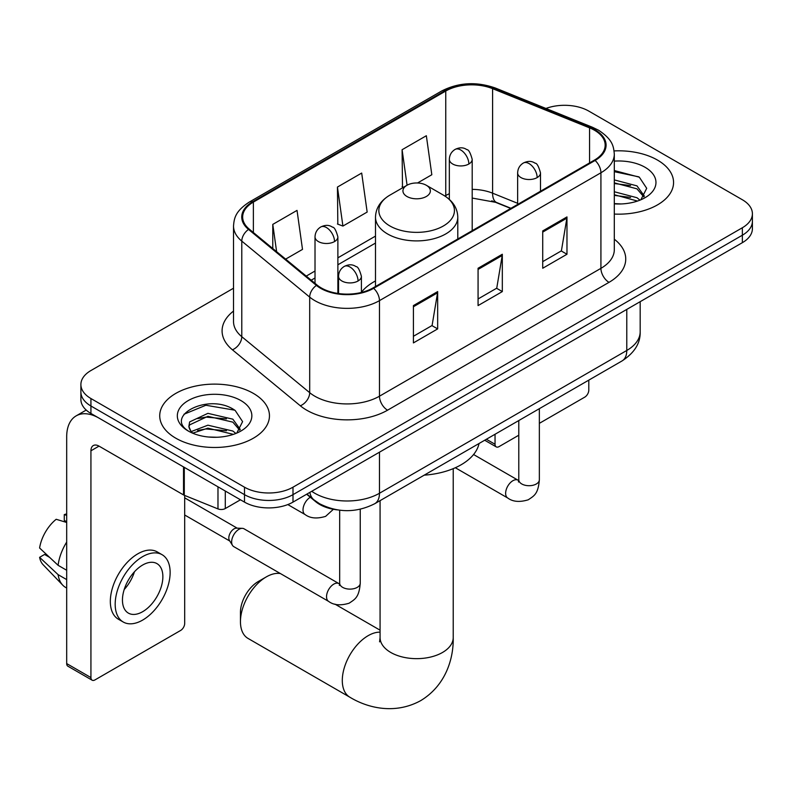 <?xml version="1.0" encoding="UTF-8"?>
<svg xmlns="http://www.w3.org/2000/svg" width="792" height="792" viewBox="0 0 792 792"><rect width="100%" height="100%" fill="white"/><g stroke="black" fill="none" stroke-linecap="round" stroke-linejoin="round"><path stroke-width="1.19" d="M375.497 280.942A60.578 34.977 0 0 0 361.399 292.258M510.711 208.435L493.644 201.544A45.718 26.393 0 0 0 491.743 200.812M337.521 509.899A34.294 19.8 180 0 1 315.83 501.801L306.652 494.238M233.521 288.219L90.931 370.537A34.294 19.8 0 0 0 80.893 384.536L80.893 399.465A34.294 19.8 0 0 0 90.931 413.464L244.49 502.118A34.294 19.8 0 0 0 292.99 502.118L742.361 242.679A34.294 19.8 0 0 0 752.4 228.68L752.4 221.215A34.294 19.8 0 0 1 742.361 235.214A34.294 19.8 0 0 0 752.4 221.215L752.4 213.751A34.294 19.8 0 0 0 742.361 199.752L588.793 111.098A34.294 19.8 0 0 0 545.945 108.464M80.893 384.536A34.294 19.8 0 0 0 90.931 398.534L244.49 487.189A34.294 19.8 0 0 0 292.99 487.189L292.99 494.653L742.361 235.214L292.99 494.653A34.294 19.8 0 0 1 244.49 494.653A34.294 19.8 0 0 0 292.99 494.653L292.99 502.118M90.931 398.534L90.931 405.999L244.49 494.653L90.931 405.999A34.294 19.8 0 0 1 80.893 392A34.294 19.8 0 0 0 90.931 405.999L90.931 413.464M657.499 160.093A54.866 31.68 0 0 0 614.087 150.925A54.866 31.68 0 0 1 657.499 160.093A54.866 31.68 0 0 1 673.566 182.487A54.866 31.68 0 0 0 657.499 160.093M253.381 393.396A54.866 31.68 0 0 0 193.595 386.536A54.866 31.68 0 0 0 159.727 415.8A54.866 31.68 0 0 0 175.794 438.194A54.866 31.68 0 0 0 235.59 445.064A54.866 31.68 0 0 0 269.458 415.8A54.866 31.68 0 0 0 253.381 393.396A54.866 31.68 0 0 0 193.595 386.536A54.866 31.68 0 0 0 159.727 415.8A54.866 31.68 0 0 0 175.794 438.194A54.866 31.68 0 0 0 235.59 445.064A54.866 31.68 0 0 0 269.458 415.8A54.866 31.68 0 0 0 253.381 393.396M594.455 130.225A36.581 21.117 180 0 1 605.167 145.154A36.581 21.117 180 0 1 594.455 160.083L373.002 287.942A36.581 21.117 180 0 1 317.176 285.12L249.272 229.135A36.581 21.117 180 0 1 242.659 217.018A36.581 21.117 180 0 1 253.371 202.089L445.757 91.021A36.581 21.117 180 0 1 492.594 88.654L589.565 127.859A36.581 21.117 180 0 1 594.455 130.225M595.099 129.848A37.491 21.641 0 0 0 590.089 127.423L493.119 88.219A37.491 21.641 0 0 0 445.104 90.644L252.727 201.713A37.491 21.641 0 0 0 248.53 229.433L316.424 285.427A37.491 21.641 0 0 0 373.646 288.318L595.099 160.459A37.491 21.641 0 0 0 595.099 129.848M413.414 305.583L413.414 342.906L437.659 328.908L437.659 291.585L413.414 305.583M413.414 336.283L432.085 325.502L437.56 292.822A9.148 5.277 -120 0 0 437.659 291.585M431.927 325.601L437.659 328.908M542.728 230.917L542.728 268.25L566.973 254.252L566.973 216.919L542.728 230.917M542.728 261.627L561.399 250.846L566.874 218.166A9.148 5.277 -120 0 0 566.973 216.919M561.241 250.945L566.973 254.252M478.071 268.25L478.071 305.583L502.316 291.585L502.316 254.252L478.071 268.25M478.071 298.96L496.742 288.179L502.217 255.489A9.148 5.277 -120 0 0 502.316 254.252M496.584 288.268L502.316 291.585M614.305 214.058A54.866 31.68 0 0 0 673.566 182.487A54.866 31.68 0 0 1 614.305 214.058M292.99 487.189L742.361 227.75A34.294 19.8 0 0 0 752.4 213.751M417.532 182.982L431.818 174.735L426.343 135.729L402.098 149.728L402.485 186.833M285.645 259.123L302.504 249.391L297.03 210.395L272.785 224.393L272.785 248.52M337.442 187.06L342.916 226.066L367.161 212.068L361.687 173.062L337.442 187.06L337.828 224.166M342.916 226.066L337.442 224.017M403.564 187.239L402.098 186.684M402.098 149.728L407.078 185.209M272.785 224.393L276.616 251.678M614.305 203.603L621.116 203.95M614.305 191.753L636.966 197.723L639.986 200.148M614.305 194.723L637.501 201.059M614.305 179.903L636.966 185.873L644.381 196.119M614.305 182.863L636.966 188.833L643.797 196.891M614.305 203.851A37.264 21.513 0 0 0 645.044 197.703A37.264 21.513 0 0 0 645.044 167.27A37.264 21.513 0 0 0 614.305 161.123M640.867 199.782L646.708 188.318L639.322 177.19L614.305 170.537M614.305 171.686L638.817 176.854M614.305 183.536L630.571 185.566M614.305 195.386L630.571 197.416M486.377 439.263L495.04 444.262A5.712 3.297 120 0 0 496.228 446.876A5.712 3.297 120 0 0 499.079 446.599L518.78 435.224M539.352 423.344L584.753 397.138A5.712 3.297 120 0 0 588.793 390.139L588.793 380.13M495.04 444.262L495.04 434.263M240.451 621.671L240.451 612.345A25.146 14.513 -60 0 1 258.232 581.546L266.32 576.883A36.581 21.117 120 0 0 240.451 621.671A36.581 21.117 120 0 0 248.025 638.421L349.866 697.217A36.581 21.117 -60 0 1 344.263 667.904A36.581 21.117 -60 0 1 368.151 635.669A36.581 21.117 -60 0 1 380.071 632.155M406.949 196.485A13.711 7.92 0 0 0 426.343 196.485A13.711 7.92 0 0 0 426.343 185.288L443.372 195.119A37.798 21.82 0 0 1 443.372 225.977A37.798 21.82 0 0 1 389.921 225.977A37.798 21.82 0 0 1 389.912 195.119C380.606 200.643 375.804 207.989 375.497 217.147A41.144 23.76 0 0 0 387.545 233.947A41.144 23.76 0 0 0 432.392 239.095A41.144 23.76 0 0 0 457.796 217.147C457.489 207.989 452.687 200.643 443.372 195.119L426.343 185.288A13.711 7.92 0 0 0 406.949 185.288A13.711 7.92 0 0 0 406.949 196.485M424.205 475.16A62.865 36.293 0 0 0 479.051 443.49M280.418 573.566A36.581 21.117 120 0 0 266.32 576.883L258.232 581.546M231.64 541.926A10.286 5.94 -60 0 1 238.917 529.333A10.286 5.94 -60 0 1 242.322 528.343A10.286 5.94 -60 0 1 244.065 528.818L338.946 583.605A10.286 5.94 -60 0 0 334.264 583.862A10.286 5.94 -60 0 0 333.798 584.11A10.286 5.94 -60 0 0 327.086 593.178A10.286 5.94 -60 0 0 328.66 601.415L233.779 546.638A10.286 5.94 -60 0 1 232.492 545.361A10.286 5.94 -60 0 1 231.64 541.926M232.492 545.361L229.423 540.441A7.425 4.287 -60 0 1 228.819 537.966A7.425 4.287 -60 0 1 234.066 528.858A7.425 4.287 -60 0 1 236.521 528.145L242.322 528.343M225.294 491.04L225.294 508.543L240.451 499.792M183.526 466.924L99.02 418.127A45.718 26.393 -120 0 0 76.161 415.869A45.718 26.393 -120 0 0 66.686 436.798L66.686 663.577L90.931 677.576L90.931 450.797A11.434 6.603 60 0 1 93.298 445.559A11.434 6.603 60 0 1 99.02 446.124L183.526 494.921L183.526 466.924A5.712 3.297 0 0 0 184.288 467.29M90.931 677.576A5.712 3.297 120 0 0 92.12 680.189L67.874 666.191A5.712 3.297 -60 0 1 66.686 663.577M92.12 680.189A5.712 3.297 120 0 0 94.971 679.912L180.645 630.442A5.712 3.297 120 0 0 184.685 623.443L184.685 495.445M225.294 508.543A5.712 3.297 180 0 1 217.978 508.909L184.288 495.287A5.712 3.297 180 0 1 183.526 494.921M142.659 611.691A28.571 16.493 120 0 0 161.33 586.506A28.571 16.493 120 0 0 156.945 563.607A28.571 16.493 120 0 0 142.659 565.023A28.571 16.493 120 0 0 123.988 590.208A28.571 16.493 120 0 0 128.373 613.107A28.571 16.493 120 0 0 142.659 611.691M124.195 589.535A28.571 16.493 120 0 0 134.452 571.774M66.686 515.354L64.261 514.612L64.261 520.354L66.686 521.76M162.093 554.697L157.242 551.905A38.858 22.433 120 0 0 137.808 553.826A38.858 22.433 120 0 0 112.424 588.07A38.858 22.433 120 0 0 118.384 619.215L123.225 622.007A38.858 22.433 120 0 0 142.659 620.087A38.858 22.433 120 0 0 168.043 585.842A38.858 22.433 120 0 0 162.093 554.697A38.858 22.433 120 0 0 142.659 556.627A38.858 22.433 120 0 0 117.275 590.872A38.858 22.433 120 0 0 123.225 622.007M66.686 542.074A37.719 21.78 120 0 0 58.103 565.31L39.6 548.005A29.72 17.157 120 0 1 56.182 519.285L66.686 522.472M66.686 570.27L58.103 565.31M49.609 557.37L44.57 554.459L39.6 557.33L58.103 574.646L66.686 579.605M58.103 574.646A37.719 21.78 120 0 0 62.756 585.179A37.719 21.78 120 0 0 65.607 587.426L66.686 588.05M66.686 513.939A29.72 17.157 120 0 0 64.261 514.612M39.6 557.33A29.72 17.157 120 0 0 43.114 564.726L62.756 585.179M208.395 437.006L217.008 437.263M191.268 431.541L207.91 425.195L232.858 431.036L235.877 433.452M192.803 433.135L207.91 428.155L233.392 434.372M191.525 432.689L188.862 426.433A25.829 14.909 0 0 0 193.03 433.343M188.862 426.433L189.644 421.918L207.91 413.345L232.858 419.176L240.273 429.432M188.922 426.799L189.644 424.878L207.91 416.305L232.858 422.146L239.689 430.204M236.758 433.085L242.6 421.631L235.214 410.503C209.068 391.713 162.617 416.473 189.436 431.65L189.565 431.739M240.936 400.584A37.264 21.513 0 0 0 188.239 400.584A37.264 21.513 0 0 0 188.239 431.006A37.264 21.513 0 0 0 240.936 431.006A37.264 21.513 0 0 0 240.936 400.584M183.992 414.236L205.87 405.257L234.709 410.167M197.663 418.602L205.87 417.107L226.463 418.879M197.663 430.452L205.87 428.967L226.463 430.729M311.741 491.297A45.718 26.393 0 0 0 314.81 493.258A45.718 26.393 0 0 0 379.467 493.258L626.779 350.47A45.718 26.393 0 0 0 640.174 331.808C640.51 343.154 634.461 352.856 622.047 360.934L374.735 503.722A22.859 13.197 60 0 0 379.467 493.258L379.467 452.192M626.779 309.405L626.779 350.47A22.859 13.197 60 0 1 622.047 360.934M309.89 492.367A22.859 15.286 129.5 0 0 313.87 499.802L306.93 494.069M742.361 242.679L742.361 227.75M244.49 502.118L244.49 487.189M614.305 239.214A57.153 32.997 180 0 1 608.998 282.348L387.545 410.197A11.434 6.603 60 0 1 379.467 396.198L600.92 268.349A45.718 26.393 0 0 0 614.305 249.678L614.305 154.113A45.718 26.393 180 0 1 600.92 172.775A11.434 6.603 -120 0 0 595.099 160.459M387.545 410.197A57.153 32.997 180 0 1 306.732 410.197A57.153 32.997 180 0 1 300.326 405.791L232.422 349.807A57.153 32.997 180 0 1 233.521 311.078M314.81 396.198A45.718 26.393 0 0 0 379.467 396.198L379.467 300.633A45.718 26.393 180 0 1 309.692 297.109L241.788 241.124A45.718 26.393 180 0 1 233.521 225.977L233.521 321.542A45.718 26.393 0 0 0 241.788 336.689L309.692 392.674A45.718 26.393 0 0 0 314.81 396.198M614.305 154.113C613.572 146.263 612.84 139.719 598.554 130.215L592.545 127.304A11.434 5.356 112 0 0 590.089 127.423M592.545 127.304L495.564 88.1C476.635 81.398 458.667 82.368 441.659 91.011A11.434 6.603 60 0 1 445.104 90.644M252.727 201.713A11.434 6.603 -120 0 0 249.272 202.079C235.412 211.177 234.155 218.018 233.521 225.977M248.53 229.433A11.434 7.643 129.5 0 0 241.788 241.124L241.788 336.689A11.434 7.643 -50.5 0 1 232.422 349.807M495.564 88.1A11.434 5.356 112 0 0 493.119 88.219M316.424 285.427A11.434 7.643 129.5 0 0 309.692 297.109L309.692 392.674A11.434 7.643 -50.5 0 1 300.326 405.791M373.646 288.318A11.434 6.603 60 0 1 379.467 300.633L600.92 172.775L600.92 268.349A11.434 6.603 60 0 0 608.998 282.348M253.371 202.089L253.371 232.511M589.565 127.859L589.565 162.905M492.594 88.654L492.594 193.179A36.581 21.117 0 0 0 472.2 189.367M517.641 203.306L492.594 193.179A20.572 9.633 -68 0 0 496.683 202.524L472.2 198.059M449.341 193.723A36.581 21.117 0 0 0 445.757 195.545L444.896 196.04M445.757 91.021L445.757 195.545A20.572 11.88 60 0 1 445.728 196.594M375.497 236.105L337.877 257.826M315.018 271.022L306.237 276.101M478.071 269.438L502.217 255.489M542.728 232.105L566.874 218.166M413.414 306.761L437.56 292.822M453.222 468.646L453.222 637.54A36.581 21.117 180 0 1 442.51 652.469A36.581 21.117 180 0 1 390.783 652.469A36.581 21.117 180 0 1 380.071 637.54L379.586 641.857M537.154 177.586A11.434 6.603 0 0 0 540.5 172.923C538.689 166.31 536.877 163.073 535.075 163.192C531.759 160.865 527.858 160.806 523.354 163.023A11.434 6.603 60 0 1 529.066 163.588A11.434 6.603 -120 0 1 537.154 177.586A11.434 6.603 0 0 1 520.987 177.586A11.434 6.603 0 0 1 517.641 172.923C517.81 168.587 519.71 165.29 523.354 163.023M455.321 467.745L507.761 498.019A10.286 5.94 -60 0 1 506.187 489.773A10.286 5.94 -60 0 1 512.899 480.704A10.286 5.94 -60 0 1 513.364 480.457A10.286 5.94 -60 0 1 518.047 480.2L473.576 454.519M518.453 481.991L518.78 479.774A10.286 5.94 -0 0 0 521.789 483.971A10.286 5.94 -0 0 0 535.867 484.229A10.286 5.94 -0 0 0 539.352 479.774C538.184 494.277 534.006 495.832 528.254 499.792C519.661 502.405 512.83 501.811 507.761 498.019M358.053 280.992A11.434 6.603 0 0 0 361.399 276.319C359.588 269.716 357.776 266.468 355.974 266.597C352.658 264.271 348.757 264.211 344.253 266.429A11.434 6.603 60 0 1 349.965 266.993A11.434 6.603 -120 0 1 358.053 280.992A11.434 6.603 0 0 1 341.887 280.992A11.434 6.603 0 0 1 338.54 276.319C338.709 271.993 340.61 268.686 344.253 266.429M339.352 585.397L339.679 583.179A10.286 5.94 -0 0 0 342.688 587.377A10.286 5.94 -0 0 0 356.766 587.634A10.286 5.94 -0 0 0 360.251 583.179C359.083 597.683 354.905 599.237 349.153 603.197C340.56 605.811 333.729 605.217 328.66 601.415M468.854 164.003A11.434 6.603 0 0 0 472.2 159.34C470.389 152.737 468.587 149.49 466.775 149.619C463.468 147.282 459.558 147.223 455.063 149.44A11.434 6.603 60 0 1 460.776 150.005A11.434 6.603 -120 0 1 468.854 164.003A11.434 6.603 0 0 1 452.687 164.003A11.434 6.603 0 0 1 449.341 159.34C449.519 155.004 451.42 151.708 455.063 149.44M334.531 241.56A11.434 6.603 0 0 0 337.877 236.897C336.065 230.284 334.254 227.047 332.452 227.165C329.145 224.839 325.235 224.78 320.73 226.997A11.434 6.603 60 0 1 326.452 227.561A11.434 6.603 -120 0 1 334.531 241.56A11.434 6.603 0 0 1 318.364 241.56A11.434 6.603 0 0 1 315.018 236.897C315.186 232.561 317.097 229.264 320.73 226.997M333.382 509.286L325.641 516.354C317.038 518.968 310.207 518.374 305.138 514.582A10.286 5.94 -60 0 1 303.009 509.87A10.286 5.94 -60 0 1 310.315 497.257M90.931 450.797L99.02 446.124M184.288 467.359L184.288 495.287M217.978 508.909L217.978 486.813M374.735 503.722C356.341 512.968 337.937 512.968 319.542 503.722L313.87 499.802M640.174 331.808L640.174 301.673M441.659 91.011L249.272 202.079M375.497 243.065L337.877 264.785M315.018 277.982L311.197 280.19M510.959 208.296L496.683 202.524M496.228 446.876L484.704 440.233M453.222 637.54C453.707 658.687 445.678 685.535 420.73 700.613C395.208 714.671 367.933 708.216 349.866 697.217M457.796 238.986L457.796 217.147M375.497 286.496L375.497 217.147M406.949 185.288L389.912 195.119M380.071 630.184L334.907 604.108M380.071 500.643L380.071 637.54M518.75 480.566L518.047 480.2M539.352 408.682L539.352 479.774M540.5 191.238L540.5 172.923M518.78 420.552L518.78 479.774M517.641 204.435L517.641 172.923M339.649 583.971L338.946 583.605M360.251 509.236L360.251 583.179M361.399 292.456L361.399 276.319M184.685 514.998L229.799 541.035M339.679 510.197L339.679 583.179M338.54 293.535L338.54 276.319M184.685 497.841L237.224 528.175M472.2 230.67L472.2 159.34M449.341 199.426L449.341 159.34M337.877 293.436L337.877 236.897M305.138 514.582L287.813 504.573M315.018 283.338L315.018 236.897M76.161 415.869L86.209 410.058"/></g></svg>
